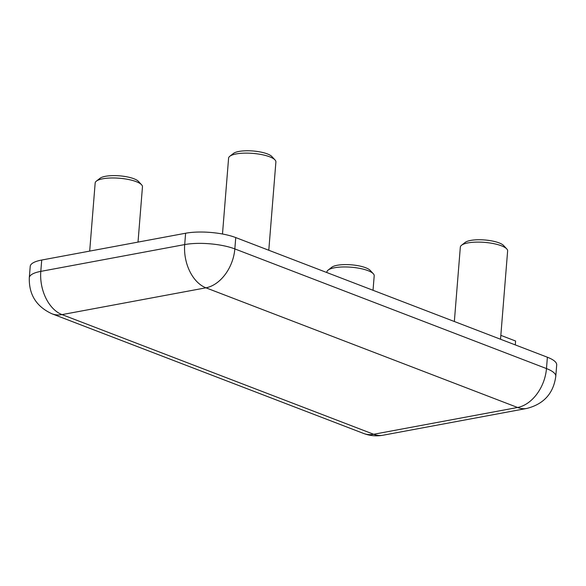 <?xml version="1.0" encoding="UTF-8"?>
<svg xmlns="http://www.w3.org/2000/svg" width="586" height="586" viewBox="0 0 586 586"><rect width="100%" height="100%" fill="white"/><g stroke="black" fill="none" stroke-linecap="round" stroke-linejoin="round"><path stroke-width="0.88" d="M138.018 242.099L142.464 186.817A23.726 6.702 -175.4 0 0 141.578 184.766A23.726 6.702 -175.4 0 0 136.26 181.667A23.726 6.702 -175.4 0 0 96.368 181.133A23.726 6.702 -175.4 0 0 95.166 183.008L89.687 251.101M373.033 290.282L374.198 275.794A23.726 6.702 -175.4 0 0 373.311 273.75A23.726 6.702 -175.4 0 0 367.993 270.644A23.726 6.702 -175.4 0 0 328.101 270.109A23.726 6.702 -175.4 0 0 326.9 271.992L326.856 272.549M500.525 339.235L507.63 250.947A23.726 6.702 -175.4 0 0 506.736 248.896A23.726 6.702 -175.4 0 0 501.418 245.798A23.726 6.702 -175.4 0 0 461.534 245.263A23.726 6.702 -175.4 0 0 460.325 247.138L454.348 321.509M268.791 250.259L275.896 161.963A23.726 6.702 -175.4 0 0 275.002 159.919A23.726 6.702 -175.4 0 0 269.685 156.814A23.726 6.702 -175.4 0 0 229.8 156.279A23.726 6.702 -175.4 0 0 228.591 158.161L222.49 234.012M141.578 184.766L138.435 181.389A20.166 5.692 -175.4 0 0 133.916 178.752A20.166 5.692 -175.4 0 0 100.008 178.291L96.368 181.133M373.311 273.75L370.169 270.366A20.166 5.692 -175.4 0 0 365.649 267.729A20.166 5.692 -175.4 0 0 331.742 267.275L328.101 270.109M506.736 248.896L503.601 245.519A20.166 5.692 -175.4 0 0 499.074 242.882A20.166 5.692 -175.4 0 0 465.174 242.421L461.534 245.263M275.002 159.919L271.867 156.535A20.166 5.692 -175.4 0 0 267.341 153.898A20.166 5.692 -175.4 0 0 233.44 153.444L229.8 156.279M547.39 357.233L546.474 368.572A35.592 24.641 -69 0 1 517.577 407.482A35.592 23.63 -100.5 0 0 526.829 408.435C543.823 404.091 553.477 393.374 555.784 376.3L556.7 364.961A35.592 10.05 -175.4 0 0 547.39 357.233L235.748 237.572A35.592 10.05 -175.4 0 0 185.608 233.235L41.716 260.038A35.592 10.05 -175.4 0 0 30.216 266.388L29.3 277.727A35.592 10.05 -175.4 0 1 40.8 271.377A35.592 23.63 79.5 0 0 62.035 314.616L373.678 434.277L517.577 407.482L205.935 287.814L62.035 314.616A35.592 24.641 111 0 1 52.015 313.81C36.42 306.668 28.846 294.648 29.3 277.727M500.84 335.353L515.599 341.023L515.284 344.905M363.657 433.472A35.592 24.641 -69 0 0 373.678 434.277A35.592 23.63 79.5 0 0 382.936 435.237C376.351 436.423 369.927 435.838 363.657 433.472L52.015 313.81M555.784 376.3A35.592 10.05 -175.4 0 0 546.474 368.572L234.832 248.911A35.592 24.641 111 0 1 205.935 287.814A35.592 23.63 -100.5 0 1 184.7 244.582L40.8 271.377L41.716 260.038M185.608 233.235L184.7 244.582A35.592 10.05 -175.4 0 1 234.832 248.911L235.748 237.572M526.829 408.435L382.936 435.237"/></g></svg>
